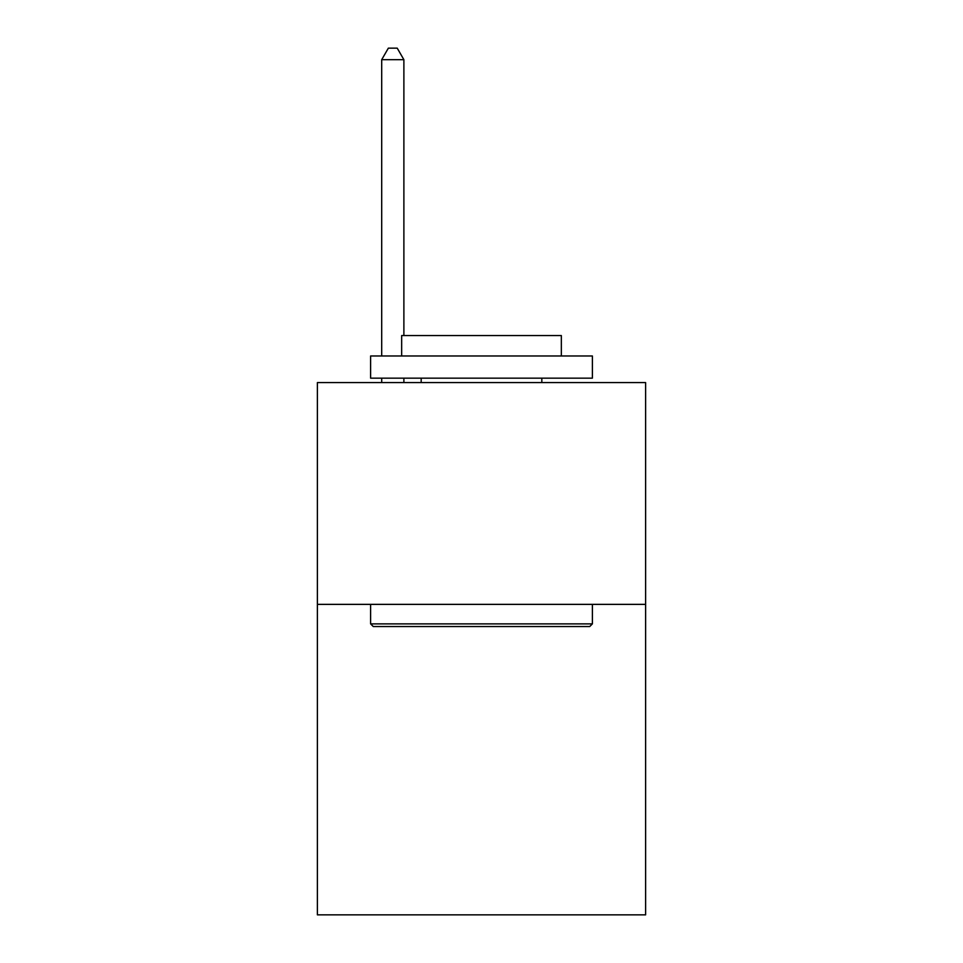 <?xml version="1.0" encoding="UTF-8"?>
<svg xmlns="http://www.w3.org/2000/svg" width="963" height="963" viewBox="0 0 963 963"><rect width="100%" height="100%" fill="white"/><g stroke="black" fill="none" stroke-linecap="round" stroke-linejoin="round"><path stroke-width="1.44" d="M645.619 604.367L645.619 914.85L317.381 914.85L317.381 382.588L645.619 382.588L645.619 604.367L317.381 604.367M373.271 626.54L370.611 623.88L592.389 623.88L589.729 626.54L373.271 626.54M592.389 355.973L592.389 378.158L370.611 378.158L370.611 355.973L592.389 355.973M401.655 355.973L401.655 335.569L561.345 335.569L561.345 355.973M592.389 604.367L592.389 623.88M370.611 604.367L370.611 623.88M541.82 378.158L541.82 382.588M421.18 378.158L421.18 382.588M403.882 335.569L403.882 59.682L381.697 59.682L381.697 355.973M381.697 378.158L381.697 382.588M403.882 378.158L403.882 382.588M381.697 59.682L388.354 48.15L397.225 48.15L403.882 59.682"/></g></svg>
